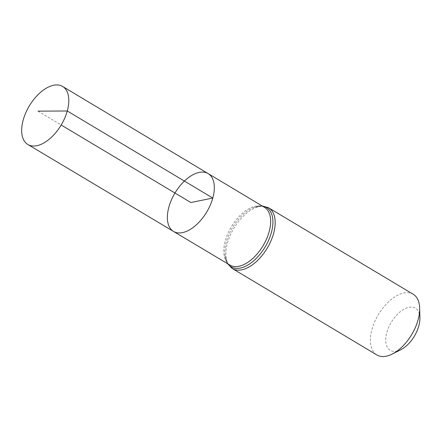 <?xml version="1.0" encoding="UTF-8"?>
<svg xmlns="http://www.w3.org/2000/svg" width="442" height="442" viewBox="0 0 442 442"><rect width="100%" height="100%" fill="white"/><g stroke="black" fill="none" stroke-linecap="round" stroke-linejoin="round"><path stroke-width="0.33" stroke-dasharray="2.21 1.66" d="M419.9 317.903A24.542 13.475 -59.1 0 0 403.143 309.693A24.542 13.475 -59.1 0 0 385.744 338.793A24.542 13.475 -59.1 0 0 400.911 349.666M413.187 294.234A35.377 19.42 -59.1 0 0 378.369 314.627A35.377 19.42 -59.1 0 0 376.882 354.959M208.138 173.595A33.703 18.503 -59.1 0 0 174.96 193.027A33.703 18.503 -59.1 0 0 173.551 231.448M38.001 111.146L61.184 125.009M262.542 206.176A34.515 18.951 -59.1 0 0 254.216 207.315C259.603 205.817 263.029 205.828 264.493 207.348A33.653 18.476 -59.1 0 0 231.359 226.746A33.653 18.476 -59.1 0 0 229.956 265.112C227.928 264.543 226.298 261.526 225.066 256.073A34.515 18.951 -59.1 0 0 228.006 263.946M268.692 207.845A35.377 19.42 -59.1 0 0 233.873 228.243A35.377 19.42 -59.1 0 0 232.387 268.576M262.128 205.928L254.216 207.315A34.515 18.951 -59.1 0 0 225.066 256.073L227.591 263.703"/><path stroke-width="0.66" d="M208.138 173.595L264.493 207.348A33.653 18.476 -59.1 0 1 269.128 231.768A33.653 18.476 -59.1 0 1 229.956 265.112L173.551 231.448A33.703 18.503 -59.1 0 0 212.784 198.055A33.703 18.503 -59.1 0 0 208.138 173.595A33.703 18.503 -59.1 0 0 174.96 193.027A33.703 18.503 -59.1 0 0 173.551 231.448A33.703 18.503 -59.1 0 0 212.784 198.055A33.703 18.503 -59.1 0 0 208.138 173.595L62.609 86.444A33.83 18.57 -59.1 0 0 23.216 119.953A33.83 18.57 -59.1 0 0 27.89 144.517A33.83 18.57 -59.1 0 0 67.272 110.997A33.83 18.57 -59.1 0 0 62.609 86.444M268.692 207.845A35.377 19.42 -59.1 0 1 273.576 233.525A35.377 19.42 -59.1 0 1 232.387 268.576L376.882 354.959A35.377 19.42 -59.1 0 0 392.297 354.036L400.911 349.666A24.542 13.475 -59.1 0 0 418.789 325.992A24.542 13.475 -59.1 0 0 419.9 317.903L419.673 308.245A35.377 19.42 -59.1 0 0 413.187 294.234L268.692 207.845L262.128 205.928M392.297 354.036A35.377 19.42 -59.1 0 0 418.071 319.909A35.377 19.42 -59.1 0 0 419.673 308.245M61.184 125.009L190.839 202.519L212.784 198.055L67.272 110.997L38.001 111.146M228.006 263.946A34.515 18.951 -59.1 0 0 250.747 263.15A34.515 18.951 -59.1 0 0 271.355 232.647A34.515 18.951 -59.1 0 0 262.542 206.176M232.387 268.576L227.591 263.703M173.551 231.448L27.89 144.517"/></g></svg>
